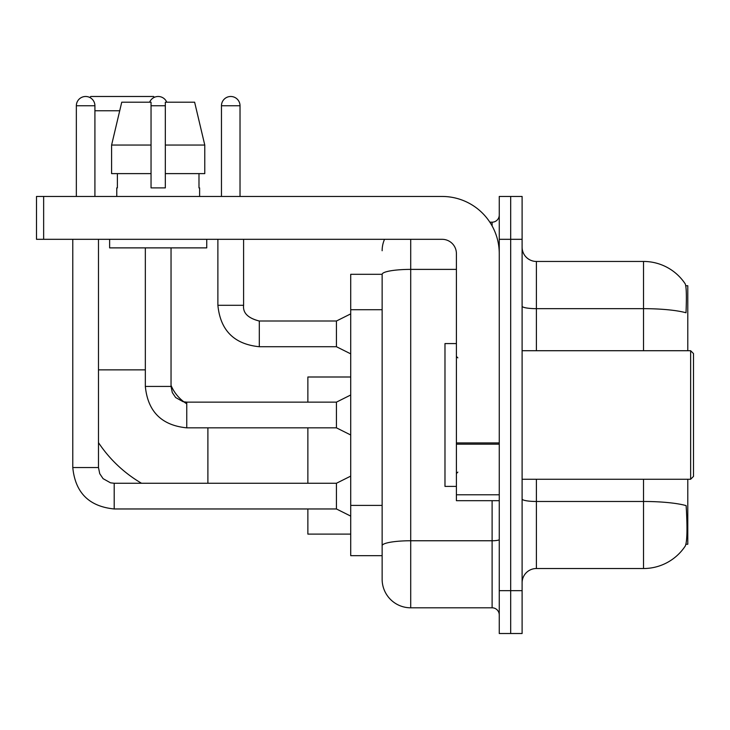 <?xml version="1.0" encoding="UTF-8"?>
<svg xmlns="http://www.w3.org/2000/svg" width="730" height="730" viewBox="0 0 730 730"><rect width="100%" height="100%" fill="white"/><g stroke="black" fill="none" stroke-linecap="round" stroke-linejoin="round"><path stroke-width="1.09" d="M687.788 350.719L687.788 285.731L685.762 285.731M685.935 544.242L687.788 544.242L687.788 479.263M382.137 274.307L350.719 274.307L350.719 555.676L382.137 555.676L382.137 579.237L382.137 274.307M522.105 582.814A14.281 14.281 0 0 1 536.395 568.524L643.513 568.524A49.987 49.987 0 0 0 685.306 545.967L685.023 546.387L685.306 545.967C687.021 541.943 687.414 530.418 686.483 511.392L686.118 505.616A49.987 8.678 180 0 0 643.513 501.473L643.513 479.263M510.681 590.661L510.681 633.512L522.105 633.512L522.105 590.661L510.681 590.661L510.681 633.512L499.256 633.512L499.256 590.661L510.681 590.661L510.681 239.312L510.681 590.661M499.256 590.661L499.256 196.461L510.681 196.461L510.681 239.312L510.681 196.461L522.105 196.461L522.105 590.661M643.513 350.719L643.513 308.662A49.987 8.678 180 0 1 686.008 312.768C686.693 296.316 686.419 286.68 685.196 283.851L685.196 283.851A49.987 49.987 0 0 0 643.513 261.45A49.987 49.987 0 0 1 685.023 283.587A49.987 49.987 0 0 0 643.513 261.45L536.395 261.45A14.281 14.281 0 0 1 522.105 247.169A14.281 14.281 0 0 0 536.395 261.45L536.395 350.719M410.707 239.312L410.707 607.807L492.111 607.807L492.111 500.689M489.839 222.175L492.111 222.175A7.145 7.145 0 0 0 499.256 215.031M382.137 563.533L382.137 550.676M499.256 614.943A7.145 7.145 0 0 0 492.111 607.807M382.137 250.737A28.561 28.561 0 0 1 384.527 239.312M410.707 607.807A28.561 28.561 0 0 1 382.137 579.237M204.774 173.612L204.774 145.051L194.627 102.2L204.774 145.051L204.774 173.612L165.327 173.612L165.327 102.2L194.627 102.2L204.774 145.051L165.327 145.051M141.52 483.26A131.4 131.4 0 0 1 98.486 442.635M186.752 403.809A39.995 39.995 0 0 1 183.987 401.911M183.942 401.883A39.995 39.995 0 0 1 171.039 385.394M89.79 97.473L90.776 96.488L153.619 96.488L154.413 97.291M119.711 110.768L94.918 110.768M307.868 427.844L307.868 483.26M307.868 508.965L307.868 534.105L350.719 534.105M350.719 376.999L307.868 376.999L307.868 402.139M76.349 196.461L76.349 105.768A9.28 9.28 0 0 1 85.629 96.488A9.28 9.28 0 0 1 94.918 105.768L94.918 196.461M350.719 516.11L336.439 508.965L336.439 483.26L350.719 476.115M72.781 239.312L72.781 467.547L98.486 467.547L98.486 239.312M149.623 102.2A9.28 9.28 0 0 1 166.759 102.2M350.719 434.989L336.439 427.844L336.439 402.139L350.719 394.994M145.334 247.881L145.334 386.425L171.039 386.425L171.039 247.881M499.256 500.689L456.405 500.689L456.405 442.927L499.256 442.927M499.256 253.593A57.132 57.132 0 0 0 442.124 196.461L43.645 196.461L43.645 239.312L442.124 239.312A14.281 14.281 0 0 1 456.405 253.593L456.405 442.927M43.645 239.312L36.5 239.312L36.5 196.461L43.645 196.461M165.327 187.893L151.046 187.893L165.327 187.893L165.327 173.612M116.773 187.893L117.384 187.893L116.773 187.893L116.773 196.461M199.609 187.893L198.989 187.893L199.609 187.893L199.609 196.461M198.989 173.612L198.989 187.893M151.046 145.051L111.599 145.051L121.746 102.2L151.046 102.2L151.046 187.893M117.384 187.893L117.384 173.612M109.628 239.312L109.628 247.881L206.745 247.881L206.745 239.312M151.046 173.612L111.599 173.612L111.599 145.051L121.746 102.2M690.644 350.719L693.5 353.576L693.5 476.407L690.644 479.263L690.644 350.719L522.105 350.719M456.405 343.575L444.981 343.575L444.981 486.399L456.405 486.399M221.464 196.461L221.464 105.768A9.28 9.28 0 0 1 230.744 96.488A9.28 9.28 0 0 1 240.024 105.768L240.024 196.461M350.719 353.858L336.439 346.723L336.439 321.008L350.719 313.873M217.887 239.312L217.887 305.295L243.601 305.295L243.601 239.312M382.137 309.712L350.719 309.712M382.137 505.388L350.719 505.388M643.513 568.524L643.513 501.473L536.395 501.473L536.395 568.524M685.196 283.851A49.987 49.987 0 0 0 643.513 261.45L643.513 308.662L536.395 308.662A14.281 2.482 0 0 1 522.105 306.18M522.105 239.312L499.256 239.312M536.395 479.263L536.395 501.473A14.281 2.482 0 0 1 522.105 498.992M499.256 539.516A7.145 1.241 0 0 1 492.111 540.757L410.707 540.757A28.561 4.964 180 0 0 382.137 545.712M382.137 274.343A28.561 4.964 180 0 1 410.707 269.388L456.405 269.388M492.111 225.935L492.111 222.175M98.486 369.854L145.334 369.854M207.895 483.26L207.895 427.844M336.439 508.965L114.199 508.965C89.069 506.483 75.263 492.677 72.781 467.547C75.263 492.677 89.069 506.483 114.199 508.965C89.069 506.483 75.263 492.677 72.781 467.547C75.263 492.677 89.069 506.483 114.199 508.965C89.069 506.483 75.263 492.677 72.781 467.547C75.263 492.677 89.069 506.483 114.199 508.965C89.069 506.483 75.263 492.677 72.781 467.547C75.263 492.677 89.069 506.483 114.199 508.965C89.069 506.483 75.263 492.677 72.781 467.547C75.263 492.677 89.069 506.483 114.199 508.965C89.069 506.483 75.263 492.677 72.781 467.547C75.263 492.677 89.069 506.483 114.199 508.965C89.069 506.483 75.263 492.677 72.781 467.547C75.263 492.677 89.069 506.483 114.199 508.965L114.199 483.287M76.349 105.768L94.918 105.768M336.439 427.844L186.752 427.844C161.622 425.362 147.816 411.556 145.334 386.425C147.816 411.556 161.622 425.362 186.752 427.844C161.622 425.362 147.816 411.556 145.334 386.425C147.816 411.556 161.622 425.362 186.752 427.844C161.622 425.362 147.816 411.556 145.334 386.425C147.816 411.556 161.622 425.362 186.752 427.844C161.622 425.362 147.816 411.556 145.334 386.425C147.816 411.556 161.622 425.362 186.752 427.844C161.622 425.362 147.816 411.556 145.334 386.425C147.816 411.556 161.622 425.362 186.752 427.844C161.622 425.362 147.816 411.556 145.334 386.425C147.816 411.556 161.622 425.362 186.752 427.844C161.622 425.362 147.816 411.556 145.334 386.425C147.816 411.556 161.622 425.362 186.752 427.844L186.752 402.139L336.439 402.139M151.046 105.768L165.327 105.768M499.256 444.168L456.405 444.168M456.405 494.785L499.256 494.785M336.439 346.723L259.305 346.723C234.184 344.231 220.369 330.425 217.887 305.295C220.369 330.425 234.184 344.231 259.305 346.723C234.184 344.231 220.369 330.425 217.887 305.295C220.369 330.425 234.184 344.231 259.305 346.723C234.184 344.231 220.369 330.425 217.887 305.295C220.369 330.425 234.184 344.231 259.305 346.723C234.184 344.231 220.369 330.425 217.887 305.295C220.369 330.425 234.184 344.231 259.305 346.723C234.184 344.231 220.369 330.425 217.887 305.295C220.369 330.425 234.184 344.231 259.305 346.723C234.184 344.231 220.369 330.425 217.887 305.295C220.369 330.425 234.184 344.231 259.305 346.723C234.184 344.231 220.369 330.425 217.887 305.295C220.369 330.425 234.184 344.231 259.305 346.723C234.184 344.231 220.369 330.425 217.887 305.295C220.369 330.425 234.184 344.231 259.305 346.723L259.305 321.036C247.972 318.152 242.734 312.915 243.601 305.295C242.734 312.915 247.972 318.152 259.305 321.008C247.972 318.152 242.734 312.915 243.601 305.295C242.734 312.915 247.972 318.152 259.305 321.008C247.972 318.152 242.734 312.915 243.601 305.295C242.734 312.915 247.972 318.152 259.305 321.008C247.972 318.152 242.734 312.915 243.601 305.295C242.734 312.915 247.972 318.152 259.305 321.008C247.972 318.152 242.734 312.915 243.601 305.295C242.734 312.915 247.972 318.152 259.305 321.008C247.972 318.152 242.734 312.915 243.601 305.295C242.734 312.915 247.972 318.152 259.305 321.008C247.972 318.152 242.734 312.915 243.601 305.295C242.734 312.915 247.972 318.152 259.305 321.008C247.972 318.152 242.734 312.915 243.601 305.295C242.734 312.915 247.972 318.152 259.305 321.008L336.439 321.008M221.464 105.768L240.024 105.768M98.486 467.547L99.736 473.679L103.085 478.661L110.522 482.822L114.199 483.26L336.439 483.26M72.781 467.547C75.263 492.677 89.069 506.483 114.199 508.965M171.039 386.425L172.289 392.558L175.647 397.531L183.075 401.701L186.752 402.139M522.105 479.263L690.644 479.263M457.838 357.855L456.405 356.432M457.838 472.118L456.405 473.551M217.887 305.295C220.369 330.425 234.184 344.231 259.305 346.723M243.601 305.295C242.734 312.915 247.972 318.152 259.305 321.008"/></g></svg>
